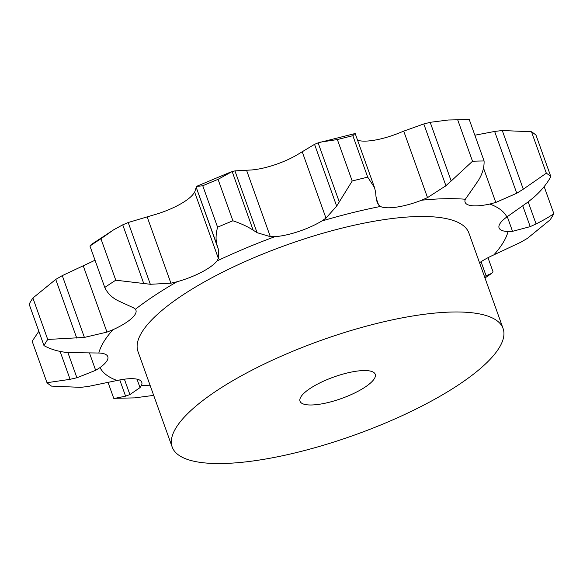 <?xml version="1.0" encoding="UTF-8"?>
<svg xmlns="http://www.w3.org/2000/svg" width="583" height="583" viewBox="0 0 583 583"><rect width="100%" height="100%" fill="white"/><g stroke="black" fill="none" stroke-linecap="round" stroke-linejoin="round"><path stroke-width="0.87" d="M246.536 170.2L270.337 236.676L257.059 232.661L234.934 170.877L251.003 170.01A38.383 10.968 160.3 0 0 274.651 164.858A38.383 10.968 160.3 0 0 297.862 154.386L314.543 144.336L318.121 142.857L355.171 133.514L374.563 187.675L375.656 192.456M354.646 133.777L352.868 135.708A275.191 78.618 160.3 0 0 337.36 139.563L352.198 181.007L336.661 206.12L325.977 218.122L321.736 221.052A38.383 10.968 160.3 0 1 298.518 231.524A38.383 10.968 160.3 0 1 274.87 236.676A217.073 62.017 160.3 0 0 216.978 260.965A38.383 10.968 160.3 0 1 201.448 272.254A38.383 10.968 160.3 0 1 176.977 281.778A217.073 62.017 160.3 0 0 135.38 309.274A38.383 10.968 160.3 0 1 135.941 310.243A38.383 10.968 160.3 0 1 131.707 318.34A38.383 10.968 160.3 0 1 112.971 329.701A217.073 62.017 160.3 0 0 98.819 353.021A38.383 10.968 160.3 0 1 107.797 356.614A38.383 10.968 160.3 0 1 107.979 357.445A38.383 10.968 160.3 0 1 99.999 367.589A217.073 62.017 160.3 0 0 117.081 380.495A38.383 10.968 160.3 0 1 136.619 379.088A38.383 10.968 160.3 0 1 141.764 382.28A38.383 10.968 160.3 0 1 141.531 385.297A217.073 62.017 160.3 0 0 150.254 385.786M374.563 187.675L367.705 177.152L352.868 135.708M375.62 192.047L376.006 196.719M367.705 177.152A275.191 78.618 160.3 0 0 352.198 181.007M375.977 196.347L377.055 202.024L378.637 205.041L380.422 206.469A38.383 10.968 160.3 0 0 396.906 207.074A38.383 10.968 160.3 0 0 421.589 200.217L427.521 197.615L445.915 185.737L423.797 123.946L403.72 131.139L427.521 197.615M320.526 142.114L337.36 139.563M357.576 140.226A38.383 10.968 160.3 0 0 373.04 140.408A38.383 10.968 160.3 0 0 397.723 133.551L403.72 131.139M475.225 185.088L465.336 199.248A38.383 10.968 160.3 0 0 465.103 202.265A38.383 10.968 160.3 0 0 470.248 205.456A38.383 10.968 160.3 0 0 489.786 204.05L495.805 202.447L483.475 168.006M474.861 135.212L494.639 131.452L502.269 130.519L523.279 189.191L546.337 173.202A275.191 78.618 160.3 0 1 550.848 176.62C546.89 183.878 541.25 190.75 533.911 197.229L528.205 201.886L506.875 216.956A38.383 10.968 160.3 0 0 498.895 227.1A38.383 10.968 160.3 0 0 499.07 227.931A38.383 10.968 160.3 0 0 508.055 231.524L512.53 231.327L507.283 216.665M528.183 201.907L536.076 223.945C543.626 220.126 549.55 216.708 553.85 213.691A275.191 78.618 160.3 0 1 550.112 219.857L527.265 238.469L520.728 242.258L493.896 254.851A38.383 10.968 160.3 0 0 479.532 262.765M172.174 447.008L137.982 351.513A175.738 50.204 -19.7 0 1 286.508 245.006A175.738 50.204 -19.7 0 1 468.892 233.032L503.085 328.528A175.738 50.204 160.3 0 0 320.701 340.501A175.738 50.204 160.3 0 0 172.174 447.008A175.738 50.204 160.3 0 0 304.865 450.44A175.738 50.204 160.3 0 0 483.708 365.592A175.738 50.204 160.3 0 0 503.085 328.528M302.176 151.646L325.977 218.122M314.543 144.336L336.661 206.12M318.121 142.857L339.131 201.529M98.819 353.021L67.934 352.606C58.679 351.658 50.692 349.334 43.987 345.624A275.191 78.618 160.3 0 1 47.726 339.459L32.888 298.022L55.735 279.417L62.272 275.628L89.104 263.035A38.383 10.968 160.3 0 0 95.007 260.171M147.098 216.708L170.906 283.185L150.334 284.293L128.209 222.509L153.11 215.112A38.383 10.968 160.3 0 0 177.582 205.588A38.383 10.968 160.3 0 0 193.104 194.299L194.591 191.996L218.392 258.473L216.978 260.965M270.337 236.676L274.87 236.676M448.407 119.996L469.249 119.544A275.191 78.618 160.3 0 0 457.684 119.799L448.407 119.996L430.188 122.313L451.191 180.992L472.522 161.243A275.191 78.618 160.3 0 1 484.087 160.981C484.305 167.416 482.418 173.88 478.424 180.387M451.716 180.49L445.383 186.188M478.73 179.892L474.897 185.532M196.15 187.15L217.124 245.319C215.586 240.189 215.746 234.147 217.59 227.21A275.191 78.618 160.3 0 1 232.894 220.782C241.071 223.522 247.819 226.663 253.16 230.198L232.151 171.526L218.057 179.345A275.191 78.618 160.3 0 0 202.753 185.766L196.311 186.465L230.802 172M217.124 245.319L218.268 248.941L218.392 258.473M252.76 229.928L257.446 232.887M170.906 283.185L176.977 281.778M523.279 189.191L516.764 193.243L495.805 202.447M135.38 309.274L133.58 307.853L117.853 300.617C111.761 297.476 107.403 293.089 104.78 287.463A275.191 78.618 160.3 0 1 115.777 280.197L143.746 283.506L122.736 224.827L113.59 229.84L100.939 238.753A275.191 78.618 160.3 0 0 89.942 246.019L91.283 244.532L113.59 229.84M143.083 283.404L150.982 284.351M47.726 339.459L84.397 337.411L106.973 332.106L112.971 329.701M536.076 223.945L530.209 226.627L512.53 231.327M67.905 352.606L76.912 377.777L95.67 370.322L99.999 367.589M487.993 257.708L493.058 271.86L491.717 273.347L484.444 276.473M60.115 351.447L70.091 379.329L46.99 382.703A275.191 78.618 160.3 0 0 51.508 386.114L80.731 387.36L88.361 386.427L117.081 380.495M69.406 379.46L77.59 377.602M124.39 379.19L129.9 394.582L140.029 387.608L141.531 385.297M108.139 382.667L113.751 398.335L134.593 397.883L153.686 395.376M125.148 396.302L130.322 394.4M114.691 398.378L125.585 396.17L119.777 379.941M423.163 124.135L430.83 122.175M194.496 192.652L196.369 186.851M235.226 170.834L231.881 171.613M502.269 130.519L531.492 131.765A275.191 78.618 160.3 0 1 536.01 135.176L550.848 176.62M128.763 222.298L122.197 225.082M32.888 298.022A275.191 78.618 160.3 0 0 29.15 304.188L43.987 345.624M38.85 331.282L32.152 341.259L46.99 382.703M484.087 160.981L469.249 119.544M472.522 161.243L457.684 119.799M232.894 220.782L218.057 179.345M217.59 227.21L202.753 185.766M494.639 131.452L516.764 193.243M546.337 173.202L531.492 131.765M115.777 280.197L100.939 238.753M104.78 287.463L89.942 246.019M522.805 205.945L530.209 226.627M553.85 213.691L544.15 186.596M481.062 261.731L486.149 275.941M370.824 382.725A39.943 11.412 160.3 0 0 375.233 374.308A39.943 11.412 160.3 0 0 333.782 377.026A39.943 11.412 160.3 0 0 300.026 401.235A39.943 11.412 160.3 0 0 330.182 402.015A39.943 11.412 160.3 0 0 370.824 382.725M380.422 206.469A217.073 62.017 160.3 0 0 321.736 221.052M376.152 198.096L378.637 205.041M465.336 199.248A217.073 62.017 160.3 0 0 421.589 200.217M506.875 216.956A217.073 62.017 160.3 0 0 489.786 204.05M493.896 254.851A217.073 62.017 160.3 0 0 508.055 231.524M83.165 265.629L106.973 332.106M89.585 353.327L95.67 370.322M137.012 379.169L140.029 387.608M62.272 275.628L84.397 337.411M55.735 279.417L76.745 338.089M491.717 273.347L484.976 277.967M217.94 248.074L196.077 187.005"/></g></svg>
